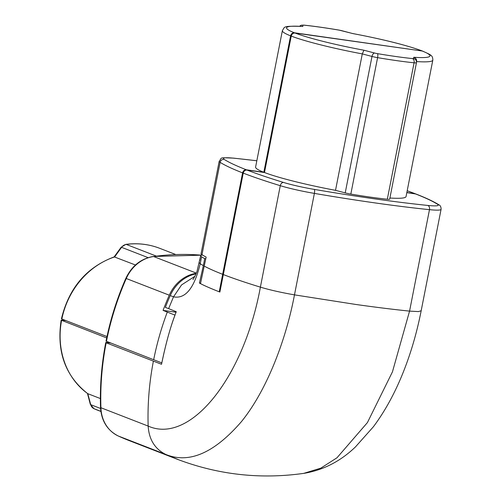 <?xml version="1.0" encoding="UTF-8"?>
<svg xmlns="http://www.w3.org/2000/svg" width="501" height="501" viewBox="0 0 501 501"><rect width="100%" height="100%" fill="white"/><g stroke="black" fill="none" stroke-linecap="round" stroke-linejoin="round"><path stroke-width="0.75" d="M200.588 283.215L199.423 283.052C203.826 285.457 210.645 288.457 219.889 292.052L243.229 173.114C243.824 171.016 245.095 169.996 247.031 170.058A261.491 25.52 11.1 0 0 283.585 182.464A32.239 3.144 11.1 0 0 314.277 189.397A3.582 0.877 99.7 0 1 314.39 193.399L294.482 294.864L355.842 304.464C375.324 307.219 393.235 309.436 409.561 311.115L392.452 371.855L367.408 422.6L337.004 457.764L320.797 468.153L303.719 473.376M389.91 198.008A76.659 7.477 11.1 0 0 406.048 196.574L432.814 60.139A76.659 7.477 -168.9 0 1 416.588 61.573C416.845 59.481 415.905 58.041 413.757 57.264A73.077 7.133 11.1 0 0 422.155 50.989L295.045 33.028A73.077 7.133 11.1 0 0 363.945 50.225L362.286 53.901L335.52 190.336L345.22 192.885A7.164 0.701 11.1 0 0 350.825 194.075A86.686 8.461 11.1 0 0 370.245 197.112A86.686 8.461 11.1 0 0 387.317 199.235A7.164 0.701 11.1 0 0 389.678 199.173A7.164 0.701 11.1 0 0 389.678 199.166L416.444 62.744A7.164 0.701 11.1 0 0 416.45 62.731A3.582 3.563 6.1 0 0 416.494 62.431L416.619 61.266M179.289 460.024L165.631 454.382C154.847 448.934 149.022 439.496 148.158 426.075C147.476 404.432 149.217 382.783 153.394 361.121L161.541 364.283C165.981 342.722 170.891 325.199 176.271 311.716L168.618 308.629L173.515 296.836L181.556 284.925L194.876 276.32M196.016 273.859A35.822 31.269 111.2 0 0 170.252 295.577A265.073 231.399 -68.8 0 0 165.361 307.363L168.618 308.629M345.22 192.885L371.993 56.45L362.286 53.901A76.659 7.477 -168.9 0 1 291.244 36.091L264.478 172.519A76.659 7.477 11.1 0 0 335.52 190.336M176.465 458.954L129.22 440.623A265.073 231.399 -68.8 0 1 118.38 436.045L165.631 454.382C188.896 464.02 214.115 453.161 241.294 421.798C266.751 390.529 285.908 340.185 294.482 294.864C281.193 292.54 269.826 289.966 260.388 287.142C243.736 378.186 189.935 444.788 148.158 426.075L100.92 407.739A265.073 231.399 -68.8 0 1 106.162 342.797L153.394 361.121M421.178 310.758L418.379 311.578L409.561 311.115L429.476 209.662A35.822 3.494 11.1 0 0 441.08 209.337C441.124 206.907 440.316 205.347 438.644 204.665C433.446 201.421 425.863 197.864 415.88 193.987L406.818 192.628M264.478 172.519L247.031 170.058M422.155 50.989L422.775 51.152C430.672 54.897 432.839 55.129 432.814 60.139M291.244 36.091C291.845 33.993 293.11 32.972 295.045 33.028M202.523 255.028A35.822 3.494 11.1 0 0 200.663 255.742A35.822 3.494 11.1 0 0 201.577 256.8L200.206 263.789L199.298 262.706M205.805 258.792L204.721 258.635A265.073 25.864 -168.9 0 1 201.577 256.8M223.321 274.561C233.466 278.487 245.822 282.677 260.388 287.142L280.284 185.689A35.822 3.494 11.1 0 0 314.39 193.399A265.073 25.864 11.1 0 0 375.75 203.011A265.073 25.864 11.1 0 0 429.476 209.662A3.582 2.436 95.9 0 0 427.81 205.441A32.239 3.144 11.1 0 0 437.423 204.195A3.582 3.457 -57.9 0 1 438.644 204.665M170.252 295.577L173.515 296.836C185.445 299.16 194.344 288.138 200.206 263.789L203.35 265.63L204.721 258.635M199.423 283.052L203.35 265.63M110.633 343.022L107.646 342.603C105.855 342.371 105.36 342.433 106.162 342.797L105.761 342.546C101.584 364.171 99.837 385.789 100.526 407.407A3.582 0.764 -1.9 0 0 100.92 407.739A35.822 31.269 -68.8 0 0 118.38 436.045A3.582 1.747 -65.5 0 1 118.33 436.027C107.314 430.434 101.377 420.89 100.526 407.407M66.038 320.646L63.051 320.227C61.26 319.995 60.765 320.058 61.567 320.421A76.659 66.915 111.2 0 0 87.813 393.68L87.506 393.46M87.637 393.592C65.268 375.988 56.444 351.52 61.166 320.17L106.694 337.931M100.375 398.558L87.813 393.68L90.712 404.658L100.576 408.484M176.076 312.229L163.075 310.395L175.018 315.135C170.277 327.529 165.869 343.448 161.81 362.881L153.669 359.724C156.907 343.492 161.447 327.598 167.309 312.035M199.705 260.626L200.212 258.046M163.075 310.395A265.073 231.399 111.2 0 1 169.275 295.195A35.822 31.269 -68.8 0 1 196.254 273.27M153.669 359.724L106.037 341.143C110.339 319.544 116.94 298.621 125.839 278.368L126.271 278.512A35.822 31.269 -68.8 0 1 153.6 256.531A265.073 231.399 -68.8 0 1 201.515 255.191M148.127 257.639L121.58 247.337L114.648 256.925A76.659 66.915 111.2 0 0 61.842 319.018L61.441 318.768C68.931 287.893 86.529 267.265 114.228 256.875L135.445 264.991M61.842 319.018L106.989 336.534M256.831 160.783A261.491 25.52 11.1 0 0 233.835 158.191A3.582 2.436 -84.1 0 0 233.516 158.122C217.979 157.502 222.469 157.464 219.194 161.291L201.076 253.644A35.822 3.494 11.1 0 0 201.991 254.696A265.073 25.864 -168.9 0 0 206.143 257.082L200.488 283.61C204.082 285.551 210.326 288.288 219.231 291.801L219.92 291.895M415.542 193.881L406.85 192.478M204.352 266.175C209.049 268.674 215.154 271.385 222.663 274.31L219.231 291.801M422.431 51.039L294.394 32.778C292.465 32.715 291.2 33.736 290.593 35.834A76.659 7.477 -168.9 0 1 282.37 30.624L255.598 167.058A76.659 7.477 11.1 0 0 263.827 172.269L246.379 169.801C244.45 169.739 243.179 170.76 242.578 172.864L222.663 274.31M290.593 35.834L263.827 172.269M302.147 26.409L302.798 26.503A73.077 7.133 11.1 0 0 294.394 32.778M352.785 33.573L341.901 30.724A3.582 1.948 -75.3 0 1 342.127 30.755A3.582 1.948 -75.3 0 1 342.34 30.837M363.945 50.225L374.654 53.043A3.582 1.948 104.7 0 0 371.993 56.45A7.164 0.701 11.1 0 0 377.591 57.646A86.686 8.461 11.1 0 0 397.011 60.677A86.686 8.461 11.1 0 0 414.083 62.8L387.317 199.235M374.654 53.043A3.582 0.351 11.1 0 0 377.453 53.638A3.582 0.902 99.6 0 1 377.591 57.646L350.825 194.075M377.453 53.638A83.103 8.11 11.1 0 0 412.436 58.579A3.582 2.417 96 0 1 414.083 62.8A7.164 0.701 11.1 0 0 416.444 62.738L389.678 199.173M412.436 58.579A3.582 0.351 11.1 0 0 413.619 58.548L413.757 57.264M413.619 58.548A3.582 3.563 6.1 0 1 416.494 62.431L416.444 62.738M118.286 436.008A3.582 1.747 -65.5 0 0 118.33 436.027L129.22 440.623M243.229 173.114A265.073 25.864 11.1 0 0 280.284 185.689A3.582 2.599 107 0 1 283.585 182.464M314.277 189.397A261.491 25.52 11.1 0 0 427.81 205.441M437.423 204.195A261.491 25.52 11.1 0 0 415.266 193.824M100.876 411.453L97.019 409.956A86.686 75.676 -68.8 0 1 94.013 408.703L100.864 411.359M97.019 409.956L93.975 408.684A3.582 1.747 -66 0 0 94.013 408.703A7.164 6.256 -68.8 0 1 90.712 404.658A3.582 1.115 -14.8 0 1 90.318 404.307L87.456 393.46M196.323 273.108L153.6 256.531A3.582 1.572 82 0 0 153.212 256.481L201.615 255.166M169.275 295.195L126.271 278.512A265.073 231.399 -68.8 0 0 106.437 341.394M114.134 256.907L121.098 247.281A3.582 0.501 35.9 0 1 121.58 247.337A7.164 6.256 -68.8 0 1 126.246 244.419L156.281 256.074M121.098 247.281L125.864 244.369A3.582 1.578 82.5 0 1 126.246 244.419A86.686 75.676 -68.8 0 1 159.731 248.321L175.669 254.508M201.991 254.696L220.108 162.343A265.073 25.864 11.1 0 0 242.578 172.864M219.194 161.291A35.822 3.494 11.1 0 0 220.108 162.343A3.582 3.457 122.1 0 1 224.223 159.431A261.491 25.52 11.1 0 0 246.379 169.801M233.835 158.191A32.239 3.144 11.1 0 0 224.223 159.431M414.615 193.574A261.491 25.52 11.1 0 0 407.181 190.793M341.901 30.724A3.582 0.351 11.1 0 0 339.102 30.129A83.103 8.11 11.1 0 0 304.113 25.182A3.582 0.351 11.1 0 0 302.936 25.219L302.798 26.503M302.936 25.219A3.582 3.563 -173.9 0 0 299.654 26.259M304.113 25.182A3.582 2.417 -84 0 0 303.8 25.119L301.226 25.25L299.636 26.252M339.102 30.129A3.582 0.902 -80.4 0 0 339.014 30.091C325.794 27.856 314.052 26.196 303.8 25.119M421.504 50.733A73.077 7.133 11.1 0 0 352.61 33.542M176.433 458.935C217.885 474.804 260.564 479.582 304.489 473.263C323.684 469.913 340.667 461.139 355.434 446.936L373.389 426.771C383.854 412.73 392.972 396.579 400.737 378.318C409.618 357.382 416.431 334.875 421.172 310.789L441.08 209.337M200.663 255.742L197.056 271.135C195.96 274.936 192.321 280.735 193.048 279.289M93.975 408.684L90.318 404.307M125.839 278.368C131.713 265.993 140.837 258.698 153.212 256.481M125.864 244.369C137.637 242.853 148.922 244.175 159.731 248.321M256.838 160.758L233.516 158.122M407.188 190.737L415.154 193.705M302.235 26.415C281.625 25.783 285.069 26.929 282.37 30.624M422.105 50.889C406.317 45.128 383.184 39.347 352.698 33.536L339.014 30.091"/></g></svg>
